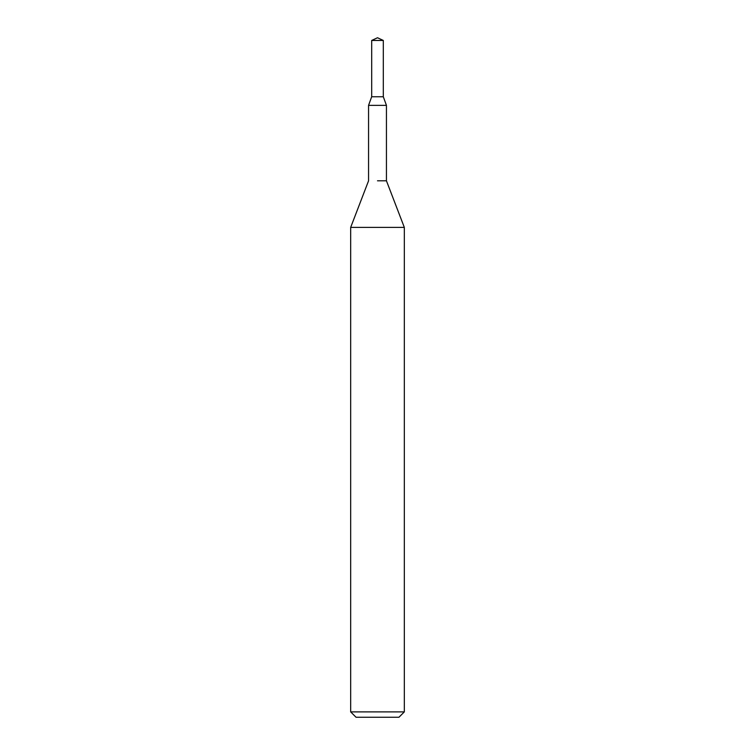 <?xml version="1.0" encoding="UTF-8"?>
<svg xmlns="http://www.w3.org/2000/svg" width="755" height="755" viewBox="0 0 755 755"><rect width="100%" height="100%" fill="white"/><g stroke="black" fill="none" stroke-linecap="round" stroke-linejoin="round"><path stroke-width="1.13" d="M371.686 40.459L383.314 40.459L377.5 37.75L371.686 40.459L371.686 96.763L383.332 96.763L371.668 96.763L368.563 105.36L386.437 105.36L386.437 180.804L404.321 227.387L404.321 711.889L350.679 711.889L356.039 717.25L398.961 717.25L404.321 711.889M377.5 180.804L386.437 180.804L377.5 180.804M368.563 105.36L368.563 180.804L350.679 227.387L404.321 227.387M383.314 40.459L383.314 96.763L386.437 105.36M350.679 227.387L350.679 711.889"/></g></svg>
